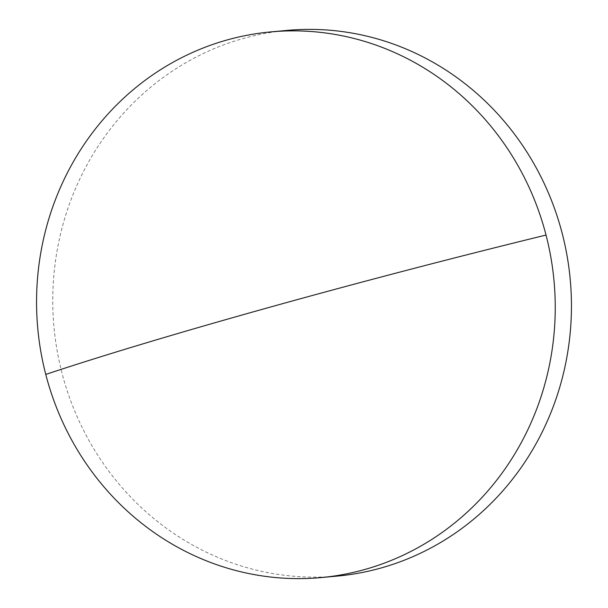 <?xml version="1.0" encoding="UTF-8"?>
<svg xmlns="http://www.w3.org/2000/svg" width="608" height="608" viewBox="0 0 608 608"><rect width="100%" height="100%" fill="white"/><g stroke="black" fill="none" stroke-linecap="round" stroke-linejoin="round"><path stroke-width="0.46" stroke-dasharray="3.04 2.28" d="M287.181 30.4A273.995 259.221 -95.2 0 0 61.963 372.94A273.995 259.221 -95.2 0 0 337.022 576.118"/><path stroke-width="0.91" d="M45.76 374.422A273.995 259.221 -95.2 0 0 320.819 577.6A273.995 259.221 -95.2 0 0 546.037 235.06A273.995 259.221 -95.2 0 0 270.978 31.882A273.995 259.221 -95.2 0 0 45.76 374.422A513.471 28.31 165.5 0 1 546.037 235.06M320.819 577.6L337.022 576.118A273.995 259.221 -95.2 0 0 562.24 233.578A273.995 259.221 -95.2 0 0 287.181 30.4L270.978 31.882"/></g></svg>
